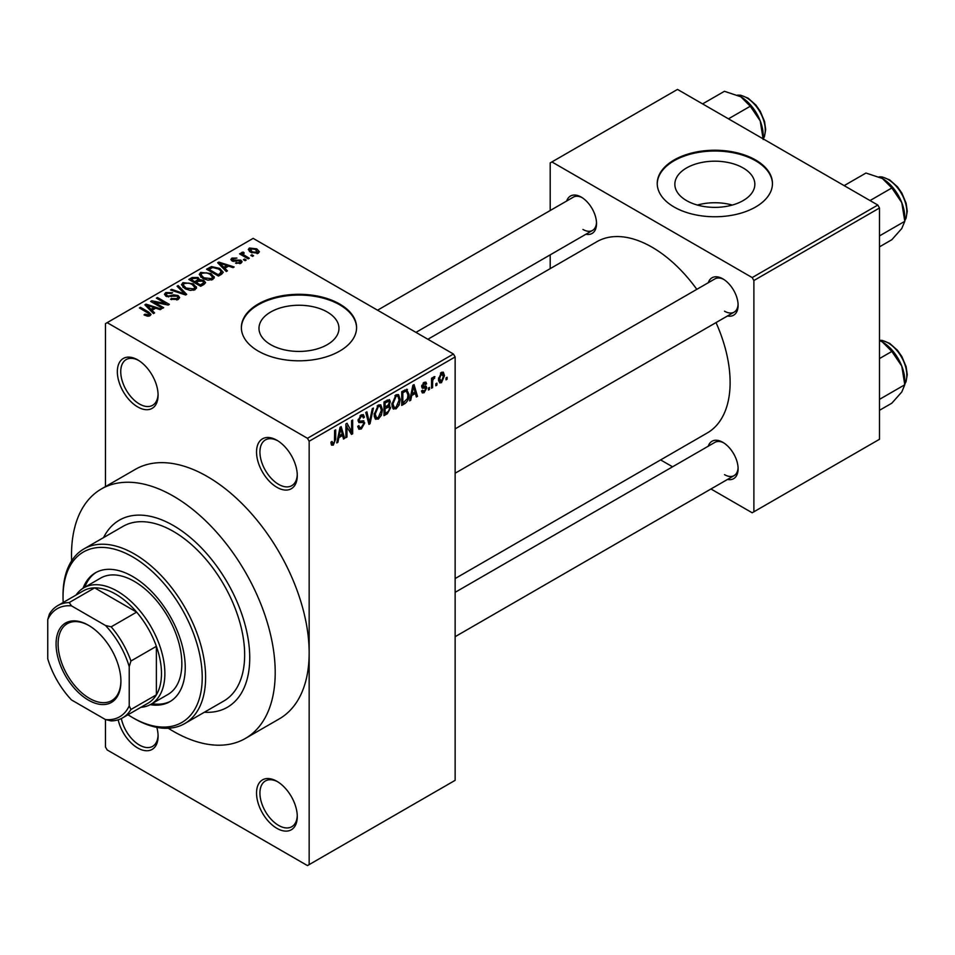 <?xml version="1.0" encoding="UTF-8"?>
<svg xmlns="http://www.w3.org/2000/svg" width="955" height="955" viewBox="0 0 955 955"><rect width="100%" height="100%" fill="white"/><g stroke="black" fill="none" stroke-linecap="round" stroke-linejoin="round"><path stroke-width="1.43" d="M276.902 487.301A28.805 16.629 60 0 1 256.537 452.013A28.805 16.629 60 0 1 276.902 440.255L276.902 440.255A28.805 16.629 60 0 1 297.28 475.542A28.805 16.629 60 0 1 276.902 487.301M277.774 440.78A26.406 15.244 -120 0 0 265.394 439.933A26.406 15.244 -120 0 0 261.348 461.086A26.406 15.244 -120 0 0 278.597 484.352A26.406 15.244 -120 0 0 291.8 485.665A26.406 15.244 -120 0 0 297.256 474.528M276.902 828.343A28.805 16.629 60 0 1 256.537 793.068A28.805 16.629 60 0 1 276.902 781.309L276.902 781.309A28.805 16.629 60 0 1 297.28 816.585A28.805 16.629 60 0 1 276.902 828.343M277.774 781.823A26.406 15.244 -120 0 0 265.394 780.975A26.406 15.244 -120 0 0 261.348 802.14A26.406 15.244 -120 0 0 278.597 825.407A26.406 15.244 -120 0 0 291.8 826.72A26.406 15.244 -120 0 0 297.256 815.57M156.823 727.364A28.805 16.629 60 0 1 158.088 736.221A28.805 16.629 60 0 1 137.711 747.98A28.805 16.629 60 0 1 118.169 719.807M121.357 718.542A26.406 15.244 -120 0 0 139.418 745.043A26.406 15.244 -120 0 0 152.621 746.356A26.406 15.244 -120 0 0 158.064 735.219M137.711 406.937A28.805 16.629 60 0 1 117.346 371.65A28.805 16.629 60 0 1 137.711 359.892L137.711 359.892A28.805 16.629 60 0 1 158.088 395.179A28.805 16.629 60 0 1 137.711 406.937M138.582 360.417A26.406 15.244 -120 0 0 126.203 359.569A26.406 15.244 -120 0 0 122.156 380.723A26.406 15.244 -120 0 0 139.418 404.001A26.406 15.244 -120 0 0 152.621 405.302A26.406 15.244 -120 0 0 158.064 394.164M743.121 167.949A39.991 23.087 0 0 0 699.538 162.947A39.991 23.087 0 0 0 674.851 184.279A39.991 23.087 0 0 0 686.561 200.61A39.991 23.087 0 0 0 730.157 205.612A39.991 23.087 0 0 0 754.844 184.279A39.991 23.087 0 0 0 743.121 167.949M732.294 205.05A39.991 23.087 0 0 0 697.401 205.05M755.584 159.974A57.61 33.258 0 0 0 692.805 152.764A57.61 33.258 0 0 0 657.231 183.491A57.61 33.258 0 0 0 674.111 207.02A57.61 33.258 0 0 0 736.89 214.23A57.61 33.258 0 0 0 772.464 183.491A57.61 33.258 0 0 0 755.584 159.974M772.452 183.885A57.61 33.258 0 0 0 755.584 160.762A57.61 33.258 0 0 0 693.115 153.469A57.61 33.258 0 0 0 657.243 183.885M270.695 344.66A39.991 23.087 180 0 1 258.984 328.341A39.991 23.087 180 0 1 283.671 307.009A39.991 23.087 180 0 1 327.255 312.01A39.991 23.087 180 0 1 338.965 328.341A39.991 23.087 180 0 1 314.279 349.673A39.991 23.087 180 0 1 270.695 344.66M339.705 304.036A57.61 33.258 0 0 0 276.926 296.826A57.61 33.258 0 0 0 241.364 327.553A57.61 33.258 0 0 0 258.232 351.07A57.61 33.258 0 0 0 321.023 358.28A57.61 33.258 0 0 0 356.585 327.553A57.61 33.258 0 0 0 339.705 304.036M356.585 327.947A57.61 33.258 0 0 0 339.705 304.812A57.61 33.258 0 0 0 277.237 297.53A57.61 33.258 0 0 0 241.364 327.947M708.276 282.716A21.607 12.475 60 0 1 722.828 278.848L722.828 278.848A21.607 12.475 60 0 1 738.108 305.314A21.607 12.475 60 0 1 727.483 315.974M723.699 279.385A19.207 11.09 -120 0 0 714.925 278.884L455.141 428.867M566.709 200.98A21.607 12.475 60 0 1 581.261 197.112L581.261 197.112A21.607 12.475 60 0 1 596.529 223.577A21.607 12.475 60 0 1 585.916 234.25M582.132 197.649A19.207 11.09 -120 0 0 573.358 197.148L377.547 310.196M708.276 446.188A21.607 12.475 60 0 1 722.828 442.32L722.828 442.32A21.607 12.475 60 0 1 738.108 468.774A21.607 12.475 60 0 1 727.483 479.446M723.699 442.845A19.207 11.09 -120 0 0 714.925 442.344L455.141 592.327M168.295 728.247A144.038 83.157 -120 0 0 173.356 731.327A144.038 83.157 -120 0 0 245.375 738.454A144.038 83.157 -120 0 0 267.46 623.042A144.038 83.157 -120 0 0 173.356 496.123A144.038 83.157 -120 0 0 101.349 488.984A144.038 83.157 -120 0 0 71.637 560.848M245.375 738.454L279.326 718.852A144.038 83.157 -120 0 0 309.157 652.922A144.038 83.157 -120 0 0 207.307 476.521A144.038 83.157 -120 0 0 135.3 469.382L101.349 488.984M455.141 578.551L707.249 432.985A110.422 63.758 -120 0 0 716.011 322.599M696.816 289.329A110.422 63.758 -120 0 0 652.038 247.19A110.422 63.758 -120 0 0 596.827 241.722L427.888 339.264M173.356 525.525A108.022 62.373 -120 0 0 119.351 520.165A108.022 62.373 -120 0 0 103.558 537.605A108.022 62.373 -120 0 1 119.351 520.165A108.022 62.373 -120 0 1 173.356 525.525A108.022 62.373 -120 0 1 243.931 620.714A108.022 62.373 -120 0 1 227.374 707.273A108.022 62.373 -120 0 0 243.931 620.714A108.022 62.373 -120 0 0 173.356 525.525M436.924 383.146L436.924 385.104L435.85 385.736L435.85 383.767L436.924 383.146M432.603 382.43L432.603 387.599L431.529 388.231L431.529 378.252L432.603 377.619L432.603 379.219L433.892 376.7L434.919 376.64L432.806 380.269L432.603 382.43L431.529 381.809M429.523 387.42L429.523 389.389L428.437 390.01L428.437 388.052L429.523 387.42M426.742 387.945L424.127 392.672L422.373 392.935L421.501 390.989L422.576 390.189L424.211 391.204L425.667 388.816L425.381 388.076L422.277 388.172L421.656 386.62L424.092 382.37L425.882 382.107L426.587 383.767L425.512 384.579L424.127 383.767L422.731 385.784L426.121 386.178L426.742 387.945L423.96 386.333M421.907 390.679L424.211 391.204M425.512 384.579L423.065 383.158M421.847 385.271L423.077 386.417M411.677 395.585L410.745 400.229L409.611 400.873L412.906 385.259L414.04 384.602L417.49 396.337L416.356 396.982L415.413 393.424L411.677 395.585L410.829 395.095M396.038 408.895L392.935 408.537L391.872 404.443L396.038 394.809L398.51 394.594L400.205 399.465L399.13 405.015L396.038 408.895L392.075 406.615M393.603 409.134L392.935 408.537M378.287 419.138L375.184 418.779L374.121 414.685L378.299 405.063L380.77 404.836L382.454 409.707L381.379 415.258L378.287 419.138L374.336 416.858M375.864 419.376L375.184 418.779M333.247 445.149L331.564 445.149L330.919 442.213L331.994 441.413L333.307 443.514L334.465 441.807L334.62 430.454L335.694 429.834L335.694 439.145L333.247 445.149L331.039 443.872M330.919 442.654L333.307 443.514M307.462 438.297L453.434 354.019L455.141 356.955L455.141 780.331L309.157 864.609L309.157 441.234L307.462 438.297L107.163 322.659L105.468 323.638L105.468 486.608M455.141 356.955L309.157 441.234M338.846 437.641L337.915 442.272L336.781 442.929L340.064 427.315L341.198 426.658L344.648 438.381L343.514 439.037L342.582 435.48L338.846 437.641L337.998 437.151M346.963 426.073L346.963 437.044L345.889 437.677L345.889 423.948L347.035 423.292L351.595 431.66L351.595 420.654L352.67 420.033L352.67 433.749L351.512 434.418L345.889 425.441M363.067 420.689L364.714 423.005L361.348 428.926L358.901 429.249L357.767 426.36L358.841 425.56L359.617 427.47L361.444 427.267L363.628 423.65L363.139 422.432L358.937 422.611L358.077 420.498L361.145 414.959L363.401 414.661L364.404 417.18L363.318 417.98L362.673 416.308L361.181 416.547L359.152 419.913L359.569 421.167L358.077 420.307L359.498 421.119L363.891 420.869M373.405 408.06L370.015 423.745L368.952 424.354L365.753 412.476L366.875 411.832L369.418 422.48L372.271 408.716L373.405 408.06M388.422 404.872L390.631 407.809L387.348 413.73L383.994 415.664L383.994 401.948L389.449 399.608L390.32 401.745L389.163 405.29L389.783 405.433M406.484 389.222L409.003 394.296C409.277 398.032 407.916 401.136 404.908 403.595L401.745 405.421L401.745 391.705L407.475 389.389M444.493 375.649L441.485 382.657L439.658 382.836L438.476 379.231L441.485 372.319L443.323 372.163L444.493 375.649L443.299 374.969M447.107 377.273L447.107 379.231L446.033 379.851L446.033 377.894L447.107 377.273M122.598 717.874A64.821 37.424 60 0 1 111.186 720.906L105.468 719.569A62.409 36.039 -120 0 0 129.223 705.841L130.931 709.505A64.821 37.424 60 0 1 122.598 717.874L148.061 703.178A64.821 37.424 -120 0 0 156.381 694.81L156.381 646.32A64.821 37.424 -120 0 0 136.649 612.119L94.652 587.874L69.19 602.581L71.518 605.876A62.409 36.039 -120 0 0 47.75 619.604L47.75 658.807A62.409 36.039 -120 0 0 71.518 699.967L105.468 719.569L105.468 747.001L107.163 749.95L307.462 865.588L309.157 864.609M253.6 255.749L252.526 256.37L250.831 255.391L251.905 254.77L253.6 255.749M246.199 260.023L245.113 260.643L243.418 259.665L244.504 259.044L246.199 260.023M227.421 270.862L226.287 271.518L217.692 262.756L218.826 262.1L234.166 266.97L233.032 267.627L228.543 266.111L224.807 268.271L227.421 270.862M214.147 278.18L214.147 276.616L212.87 279.445L207.904 280.161L202.758 278.418L199.237 274.431L200.681 272.402L210.948 273.524L214.302 277.428M196.396 288.422L196.396 286.858L195.118 289.687L190.152 290.404L185.019 288.673L181.498 284.685L182.93 282.644L193.197 283.778L196.551 287.682M178.179 299.476L170.587 299.225L171.506 298.509L176.878 298.617L177.928 297.339L177.033 296.181L165.967 296.205L164.451 294.271L165.788 292.552L172.592 292.719L171.661 293.436L167.209 293.328L166.23 294.498L167.089 295.596L168.641 296.11L173.631 294.856L178.096 295.537L179.671 297.59L178.179 299.476M154.591 312.918L153.457 313.562L144.862 304.812L145.996 304.156L161.323 309.026L160.189 309.671L155.713 308.167L151.976 310.327L154.591 312.918M453.434 354.019L253.147 238.368L107.163 322.659M147.548 316.189L144.038 314.899L144.969 314.195L148.741 314.863L149.004 313.67L139.418 307.952L140.492 307.331L148.562 311.987L151.033 314.446L150.078 315.687L147.548 316.189M148.741 316.165L149.004 313.67M163.639 307.689L162.565 308.31L150.675 301.446L151.833 300.789L165.907 303.654L156.381 298.151L157.468 297.53L169.345 304.394L168.187 305.063L154.125 302.198L163.639 307.689M186.691 294.379L185.628 294.988L170.539 289.974L171.661 289.329L184.709 293.925L177.069 286.214L178.191 285.557L186.691 294.379M204.024 284.375L200.669 286.309L188.792 279.445L192.146 277.511L198.103 277.511L199.428 279.624L203.821 280.46L205.588 282.608L204.024 284.375M199.488 279.278L199.428 280.71M221.584 274.228L218.42 276.055L206.543 269.203L211.497 266.588L219.662 268.403L223.243 272.271L221.584 274.228M240.958 263.222L235.551 263.138L239.8 262.47L239.92 260.846L231.993 260.906L230.859 259.45L231.97 258.077L236.936 258.065L233.235 258.769L232.901 260.19L240.779 260.106L242.104 261.766L240.958 263.222M239.8 263.699L239.92 260.846M233.235 258.769L232.901 261.3M249.279 258.244L248.204 258.865L239.562 253.875L240.636 253.254L242.021 254.042L241.77 252.418L243.262 252.096L244.194 252.98L243.239 254.519L249.279 258.244M241.424 252.932L241.77 253.72M243.262 253.35L243.239 256M258.316 253.206L250.831 252.359L248.288 249.542L249.362 248.037L256.752 248.837L259.39 251.702L258.316 253.206M204.382 712.227A108.022 62.373 -120 0 0 227.374 707.273L227.374 707.273A108.022 62.373 -120 0 1 204.382 712.227M877.8 205.05L879.495 207.999L753.889 280.519L752.194 277.571L877.8 205.05L677.501 89.412L550.199 162.911L550.199 210.518M550.199 254.866L550.199 268.653M753.889 280.519L753.889 511.796L752.194 512.787L710.962 488.984M672.559 466.804L660.621 459.916M753.889 511.796L879.495 439.276L879.495 207.999M752.194 277.571L551.894 161.932M724.523 311.187A19.207 11.09 -120 0 0 734.12 312.142A19.207 11.09 -120 0 0 738.072 304.287M582.956 229.463A19.207 11.09 -120 0 0 592.554 230.406A19.207 11.09 -120 0 0 596.505 222.551M724.523 474.659A19.207 11.09 -120 0 0 734.12 475.614A19.207 11.09 -120 0 0 738.072 467.759M144.969 315.389L144.969 314.195M140.492 308.572L140.492 307.331M145.996 305.97L145.996 304.156M151.976 312.058L151.976 310.327M148.503 306.734L150.95 309.313L153.958 307.582L146.748 305.146L148.503 306.734L148.503 308.513M150.95 311.008L150.95 309.313M146.748 306.734L146.748 305.146M153.958 309.181L153.958 307.582M151.833 302.114L151.833 300.789M165.907 304.597L165.907 303.654M157.468 298.772L157.468 297.53M154.125 303.439L154.125 302.198M171.506 299.679L171.506 298.509M176.878 300.037L176.878 298.617M165.788 296.098L165.788 292.552M167.089 296.707L167.089 295.596M168.641 296.993L168.641 296.11M173.631 295.99L173.631 294.856M178.096 299.512L178.096 295.537M171.661 290.356L171.661 289.329M184.709 294.689L184.709 293.925M178.191 287.371L178.191 285.557M182.93 287.216L182.93 282.644M193.197 285.091L193.197 283.778M184.327 283.444L183.241 284.984L186.118 288.052L193.722 288.888L194.784 287.36L192.086 284.375L188.947 283.086L184.327 283.444M186.118 289.234L186.118 288.052M193.722 290.26L193.722 288.888M192.146 279.111L192.146 277.511M197.864 281.51L198.103 277.511M203.63 284.602L203.821 280.46M191.263 279.624L194.808 281.677L197.864 279.779L197.219 278.251L193.137 278.538L191.263 279.624L191.263 280.865M194.808 282.919L194.808 281.677M196.205 282.477L200.371 284.877L203.63 282.823L202.747 281.092L198.33 281.248L196.205 282.477L196.205 283.719M200.371 286.13L200.371 284.877M202.651 285.163L202.651 283.551M200.681 276.974L200.681 272.402M210.948 274.849L210.948 273.524M202.078 273.202L200.98 274.742L203.857 277.81L211.473 278.645L212.535 277.117L209.837 274.133L206.686 272.844L202.078 273.202M203.857 278.991L203.857 277.81M211.473 280.018L211.473 278.645M211.497 267.961L211.497 266.588M219.662 269.716L219.662 268.403M209.002 269.382L218.11 274.634L220.056 273.512L221.047 270.945L218.576 269.024L212.702 267.519L209.002 269.382L209.002 270.623M218.11 275.876L218.11 274.634M221.476 274.3L221.047 270.945M220.056 275.112L220.056 273.512M218.826 263.914L218.826 262.1M224.807 270.002L224.807 268.271M221.333 264.678L223.78 267.257L226.789 265.526L219.578 263.103L221.333 264.678L221.333 266.469M223.78 268.964L223.78 267.257M219.578 264.678L219.578 263.103M226.789 267.125L226.789 265.526M236.47 263.496L236.47 262.434M231.97 260.894L231.97 258.077M233.963 261.491L233.963 260.393M240.779 263.317L240.779 260.106M244.504 260.285L244.504 259.044M240.636 254.496L240.636 253.254M242.021 255.295L242.021 254.042M243.262 253.338L243.262 252.096M244.802 256.907L244.802 255.654M251.905 256.012L251.905 254.77M249.362 251.356L249.362 248.037M256.752 250.162L256.752 248.837M257.11 253.672L255.761 249.506L250.568 248.766L249.971 251.822M250.568 248.766L251.905 251.738L257.11 252.478L257.695 251.595L257.695 253.493M251.905 252.92L251.905 251.738M337.019 441.759L337.915 442.272M343.108 437.497L344.648 438.381M341.198 434.68L342.582 435.48M340.219 431.254L339.204 435.826L342.212 434.083L340.708 428.365L340.219 431.254L339.347 430.741M338.38 435.337L339.204 435.826M339.932 427.912L340.708 428.365M345.889 436.423L346.963 437.044M349.279 430.323L351.595 431.66M350.449 432.472L352.67 433.749M357.791 426.873L361.348 428.926M360.859 415.139L364.404 417.18M359.987 415.855L361.181 416.547M358.173 419.352L359.152 419.913M361.288 421.024L364.714 423.005M368.558 422.91L370.015 423.745M368.272 421.824L369.418 422.48M381.308 409.05L382.454 409.707M380.532 414.768L381.379 415.258M378.299 406.663L375.208 414.088L376.449 417.693L378.287 417.538L381.379 410.292L380.162 406.52L377.118 405.971M374.157 413.491L375.208 414.088M387.336 400.014L390.32 401.745M387.181 405.815L390.631 407.809M385.08 402.926L385.08 407.021L388.243 405.063L389.246 402.592L388.769 401.279L385.08 402.926L383.994 402.306M383.994 406.4L385.08 407.021M385.08 408.633L385.08 413.443L388.494 411.295L389.556 408.442L388.995 406.949L385.08 408.633L383.994 408M383.994 412.811L385.08 413.443M385.82 406.591L387.205 407.403M399.047 398.808L400.205 399.465M398.283 404.526L399.13 405.015M396.05 396.409L392.947 403.846L394.2 407.451L396.027 407.296L399.118 400.05L397.913 396.277L394.857 395.728M391.908 403.237L392.947 403.846M403.523 402.795L404.908 403.595M407.869 393.651L409.003 394.296M402.831 392.684L402.831 403.189L407.487 398.51L407.916 394.904L406.281 390.965L402.831 392.684L401.745 392.051M401.745 402.568L402.831 403.189M403.344 390.774L404.741 391.574M404.657 390.022L406.806 391.096L404.801 389.938M409.862 399.715L410.745 400.229M415.95 395.442L417.49 396.337M414.028 392.624L415.413 393.424M413.049 389.198L412.047 393.77L415.055 392.039L413.551 386.309L413.049 389.198L412.178 388.697M411.211 393.293L412.047 393.77M412.775 385.868L413.551 386.309M421.525 391.168L424.127 392.672M421.704 385.939L425.381 388.076M424.127 382.346L426.587 383.767M428.437 388.757L429.523 389.389M431.529 386.978L432.603 387.599M431.529 378.598L432.603 379.219M433.236 377.452L434.609 378.252M432.985 378.025L433.833 378.514M431.529 379.529L432.806 380.269M435.85 384.483L436.924 385.104M438.608 380.997L441.485 382.657M440.924 372.713L442.595 373.68L441.449 373.763L439.551 378.598L441.508 381.212L443.407 376.365L440.434 373.178M438.524 378.001L439.551 378.598M438.512 380.233L441.508 381.212M446.033 378.61L447.107 379.231M150.233 704.671A74.418 42.963 -120 0 0 169.835 701.686A74.418 42.963 -120 0 0 181.235 642.058A74.418 42.963 -120 0 0 132.626 576.474A74.418 42.963 -120 0 0 95.416 572.797A74.418 42.963 -120 0 0 83.037 588.268M151.964 703.692A74.418 42.963 -120 0 0 170.67 701.185M127.994 714.758A98.425 56.823 -120 0 0 132.626 717.599A98.425 56.823 -120 0 0 202.221 677.417A98.425 56.823 -120 0 0 132.626 556.884A98.425 56.823 -120 0 0 63.03 597.066A98.425 56.823 -120 0 0 63.185 602.486M134.321 718.578L132.626 717.599L134.321 718.578A100.824 58.207 60 0 0 184.733 723.58L223.768 701.042A100.824 58.207 -120 0 0 239.228 620.249A100.824 58.207 -120 0 0 173.356 531.398A100.824 58.207 -120 0 0 122.944 526.408L83.909 548.946A100.824 58.207 60 0 1 134.321 553.936A100.824 58.207 60 0 1 200.18 642.787A100.824 58.207 60 0 1 184.733 723.58M63.03 597.066L63.03 595.096A100.824 58.207 60 0 1 83.909 548.946M76.042 595.072A67.22 38.809 60 0 1 83.742 587.85L100.717 578.05A67.22 38.809 60 0 1 134.321 581.38A67.22 38.809 60 0 1 178.227 640.614A67.22 38.809 60 0 1 167.925 694.476L150.95 704.277A67.22 38.809 60 0 1 140.851 707.333M96.276 572.32A74.418 42.963 -120 0 0 84.744 587.265M870.029 200.562L891.851 187.968L901.783 202.639A31.682 18.288 -120 0 1 904.791 217.298L904.791 221.309L901.783 228.508L891.851 239.705L879.495 246.844M879.495 235.909L904.791 221.309L901.783 202.639A31.682 18.288 -120 0 0 882.384 178.501L891.851 187.968M844.16 185.628L865.982 173.034L882.384 178.501M56.07 644.004A45.852 26.477 60 0 1 88.493 625.286A45.852 26.477 60 0 1 120.915 681.44A45.852 26.477 60 0 1 88.493 700.158A45.852 26.477 60 0 1 56.07 644.004M89.006 625.585A44.408 25.642 -120 0 0 67.304 623.675A44.408 25.642 -120 0 0 58.1 644.004A44.408 25.642 -120 0 0 77.486 688.698A44.408 25.642 -120 0 0 111.711 700.6A44.408 25.642 -120 0 0 120.903 680.843M83.742 587.85A67.22 38.809 60 0 1 135.538 605.864A67.22 38.809 60 0 1 164.869 673.502A67.22 38.809 60 0 1 150.95 704.277M130.931 709.505L156.381 694.81A64.821 37.424 -120 0 0 161.479 673.502A64.821 37.424 -120 0 0 156.381 646.32L130.931 661.015L129.223 666.638A62.409 36.039 -120 0 0 105.468 625.477L71.518 605.876M105.468 625.477L111.186 626.826L136.649 612.119A64.821 37.424 -120 0 0 94.652 587.874A64.821 37.424 -120 0 0 83.24 590.906L57.778 605.613A64.821 37.424 60 0 1 69.19 602.581M47.75 619.604L49.445 613.981A64.821 37.424 60 0 1 57.778 605.613M129.223 705.841L129.223 666.638M111.186 626.826A64.821 37.424 60 0 1 130.931 661.015M879.495 410.304L891.851 403.177L901.783 391.968L904.791 384.769L879.495 399.369M901.783 366.099L904.791 384.769L904.791 380.77A31.682 18.288 -120 0 0 901.783 366.099A31.682 18.288 -120 0 0 882.384 341.974L891.851 351.44L901.783 366.099M879.495 358.567L891.851 351.44M879.495 340.493L882.384 341.974M728.462 118.838L750.284 106.232L760.216 120.903A31.682 18.288 -120 0 1 763.224 135.574L763.224 138.905L764.489 136.47L765.683 129.498L764.549 121.464L760.264 111.293L755.883 105.05L748.099 98.15L740.674 95.225L737.558 95.13M702.593 103.904L724.415 91.298L740.817 96.765A31.682 18.288 -120 0 1 760.216 120.903L763.224 139.573M740.817 96.765L750.284 106.232M148.562 313.288L148.562 311.987M171.136 296.707L171.136 295.584M182.405 293.925L182.405 293.09M196.837 282.107L196.837 280.495M209.563 269.059L209.563 267.448M235.694 261.324L235.694 259.975M334.62 438.524L335.694 439.145M358.089 420.964L360.942 422.611M367.735 419.842L368.988 420.57M385.951 412.93L387.348 413.73M385.569 401.04L386.954 401.84M421.656 386.596L424.318 388.136M904.791 220.438A26.406 15.244 -120 0 0 906.832 211.819A26.406 15.244 -120 0 0 879.316 176.938M904.791 383.91A26.406 15.244 -120 0 0 906.832 375.291A26.406 15.244 -120 0 0 879.495 340.398M763.224 138.702A26.406 15.244 -120 0 0 765.265 130.083A26.406 15.244 -120 0 0 737.749 95.214M149.231 314.171L149.231 316.057M177.928 297.339L177.928 299.607M166.23 294.498L166.23 296.348M183.241 284.984L183.241 287.479M194.784 287.36L194.784 289.866M200.98 274.742L200.98 277.225M212.535 277.117L212.535 279.624M240.505 261.622L240.505 263.461M232.483 259.617L232.483 261.157M242.904 253.887L242.904 255.809M359.617 427.47L357.767 426.396M363.139 422.432L360.883 421.131M362.673 416.308L360.763 415.21M380.162 406.52L377.977 405.266M376.449 417.693L374.253 416.428M388.769 401.279L386.954 400.24M388.995 406.949L387.097 405.863M397.913 396.277L395.716 395.012M394.2 407.451L391.992 406.173M425.094 383.612L423.554 382.728M904.791 220.641L906.056 218.206L907.25 211.234L906.116 203.2L901.83 193.017L897.449 186.786L889.666 179.886L882.241 176.962L879.125 176.854M455.141 473.214L734.12 312.142M734.12 475.614L455.141 636.687M592.554 230.406L415.95 332.376M879.495 340.302L882.241 340.422L889.666 343.346L897.449 350.258L901.83 356.49L906.116 366.66L907.25 374.694L906.044 381.69L904.791 384.113"/></g></svg>
